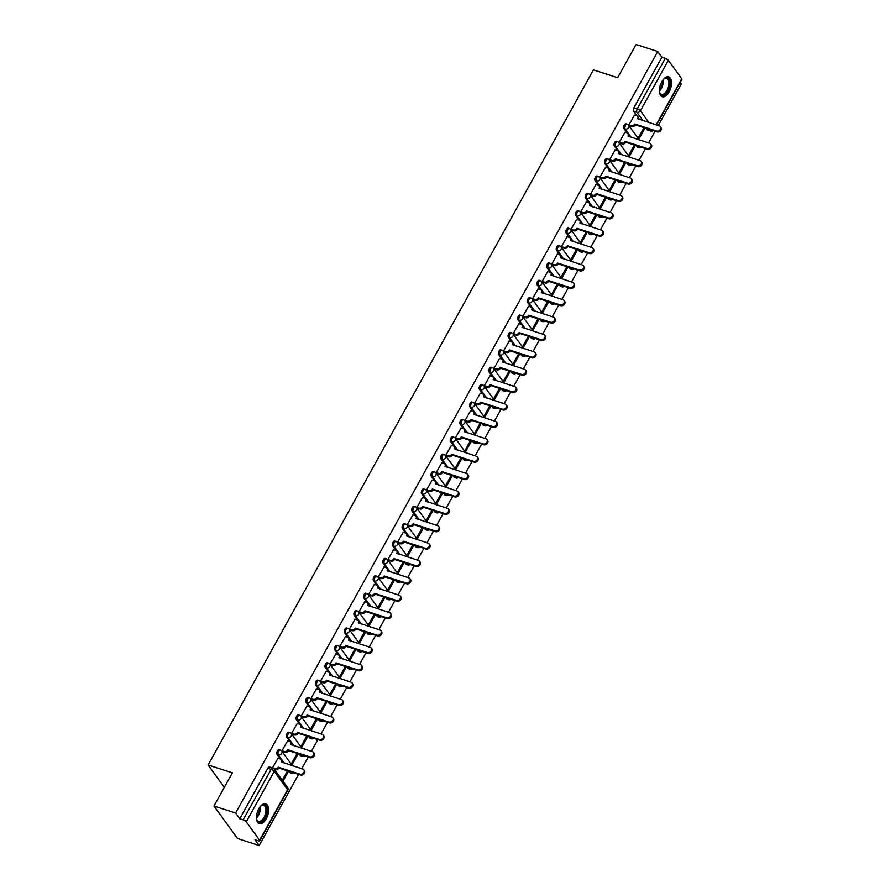 <?xml version="1.0" encoding="UTF-8"?>
<svg xmlns="http://www.w3.org/2000/svg" width="890" height="890" viewBox="0 0 890 890"><rect width="100%" height="100%" fill="white"/><g stroke="black" fill="none" stroke-linecap="round" stroke-linejoin="round"><path stroke-width="1.33" d="M279.16 749.658A2.67 1.391 107.9 0 0 277.402 750.904A2.67 1.391 107.9 0 0 277.102 754.431L278.303 754.82A2.67 1.391 -72.1 0 1 278.592 751.282A2.67 1.391 -72.1 0 1 280.361 750.036L279.16 749.658M288.794 732.27A2.67 1.391 107.9 0 0 287.036 733.516A2.67 1.391 107.9 0 0 286.747 737.042L287.937 737.432A2.67 1.391 -72.1 0 1 288.226 733.905A2.67 1.391 -72.1 0 1 289.995 732.659L288.794 732.27M298.439 714.893A2.67 1.391 107.9 0 0 296.67 716.139A2.67 1.391 107.9 0 0 296.381 719.665L297.572 720.043A2.67 1.391 -72.1 0 1 297.872 716.517A2.67 1.391 -72.1 0 1 299.63 715.271L298.439 714.893M308.074 697.504A2.67 1.391 107.9 0 0 306.305 698.75A2.67 1.391 107.9 0 0 306.015 702.277L307.206 702.666A2.67 1.391 -72.1 0 1 307.506 699.14A2.67 1.391 -72.1 0 1 309.264 697.894L308.074 697.504M317.708 680.127A2.67 1.391 107.9 0 0 315.939 681.362A2.67 1.391 107.9 0 0 315.65 684.899L316.851 685.278A2.67 1.391 -72.1 0 1 317.14 681.751A2.67 1.391 -72.1 0 1 318.898 680.505L317.708 680.127M327.342 662.739A2.67 1.391 107.9 0 0 325.573 663.985A2.67 1.391 107.9 0 0 325.284 667.511L326.485 667.901A2.67 1.391 -72.1 0 1 326.775 664.374A2.67 1.391 -72.1 0 1 328.543 663.128L327.342 662.739M336.976 645.35A2.67 1.391 107.9 0 0 335.219 646.596A2.67 1.391 107.9 0 0 334.918 650.134L336.12 650.512A2.67 1.391 -72.1 0 1 336.409 646.986A2.67 1.391 -72.1 0 1 338.178 645.74L336.976 645.35M346.611 627.973A2.67 1.391 107.9 0 0 344.853 629.219A2.67 1.391 107.9 0 0 344.552 632.745L345.754 633.135A2.67 1.391 -72.1 0 1 346.043 629.608A2.67 1.391 -72.1 0 1 347.812 628.362L346.611 627.973M356.245 610.585A2.67 1.391 107.9 0 0 354.487 611.831A2.67 1.391 107.9 0 0 354.187 615.357L355.388 615.747A2.67 1.391 -72.1 0 1 355.677 612.22A2.67 1.391 -72.1 0 1 357.446 610.974L356.245 610.585M365.879 593.207A2.67 1.391 107.9 0 0 364.121 594.453A2.67 1.391 107.9 0 0 363.832 597.98L365.022 598.369A2.67 1.391 -72.1 0 1 365.323 594.832A2.67 1.391 -72.1 0 1 367.08 593.597L365.879 593.207M375.524 575.819A2.67 1.391 107.9 0 0 373.755 577.065A2.67 1.391 107.9 0 0 373.466 580.591L374.657 580.981A2.67 1.391 -72.1 0 1 374.957 577.454A2.67 1.391 -72.1 0 1 376.715 576.208L375.524 575.819M385.159 558.442A2.67 1.391 107.9 0 0 383.39 559.688A2.67 1.391 107.9 0 0 383.101 563.214L384.291 563.604A2.67 1.391 -72.1 0 1 384.591 560.066A2.67 1.391 -72.1 0 1 386.349 558.82L385.159 558.442M394.793 541.053A2.67 1.391 107.9 0 0 393.024 542.299A2.67 1.391 107.9 0 0 392.735 545.826L393.936 546.215A2.67 1.391 -72.1 0 1 394.226 542.689A2.67 1.391 -72.1 0 1 395.983 541.443L394.793 541.053M404.427 523.676A2.67 1.391 107.9 0 0 402.658 524.922A2.67 1.391 107.9 0 0 402.369 528.449L403.57 528.827A2.67 1.391 -72.1 0 1 403.86 525.3A2.67 1.391 -72.1 0 1 405.629 524.054L404.427 523.676M414.061 506.288A2.67 1.391 107.9 0 0 412.304 507.534A2.67 1.391 107.9 0 0 412.003 511.06L413.205 511.45A2.67 1.391 -72.1 0 1 413.494 507.923A2.67 1.391 -72.1 0 1 415.263 506.677L414.061 506.288M423.696 488.91A2.67 1.391 107.9 0 0 421.938 490.145A2.67 1.391 107.9 0 0 421.637 493.683L422.839 494.061A2.67 1.391 -72.1 0 1 423.128 490.535A2.67 1.391 -72.1 0 1 424.897 489.289L423.696 488.91M433.33 471.522A2.67 1.391 107.9 0 0 431.572 472.768A2.67 1.391 107.9 0 0 431.283 476.295L432.473 476.684A2.67 1.391 -72.1 0 1 432.763 473.157A2.67 1.391 -72.1 0 1 434.531 471.911L433.33 471.522M442.975 454.134A2.67 1.391 107.9 0 0 441.206 455.38A2.67 1.391 107.9 0 0 440.917 458.917L442.108 459.296A2.67 1.391 -72.1 0 1 442.408 455.769A2.67 1.391 -72.1 0 1 444.166 454.523L442.975 454.134M452.609 436.756A2.67 1.391 107.9 0 0 450.841 438.002A2.67 1.391 107.9 0 0 450.551 441.529L451.742 441.918A2.67 1.391 -72.1 0 1 452.042 438.392A2.67 1.391 -72.1 0 1 453.8 437.146L452.609 436.756M462.244 419.368A2.67 1.391 107.9 0 0 460.475 420.614A2.67 1.391 107.9 0 0 460.186 424.141L461.387 424.53A2.67 1.391 -72.1 0 1 461.676 421.003A2.67 1.391 -72.1 0 1 463.434 419.757L462.244 419.368M471.878 401.991A2.67 1.391 107.9 0 0 470.109 403.237A2.67 1.391 107.9 0 0 469.82 406.763L471.021 407.153A2.67 1.391 -72.1 0 1 471.311 403.615A2.67 1.391 -72.1 0 1 473.08 402.38L471.878 401.991M481.512 384.602A2.67 1.391 107.9 0 0 479.755 385.848A2.67 1.391 107.9 0 0 479.454 389.375L480.656 389.764A2.67 1.391 -72.1 0 1 480.945 386.238A2.67 1.391 -72.1 0 1 482.714 384.992L481.512 384.602M491.147 367.225A2.67 1.391 107.9 0 0 489.389 368.471A2.67 1.391 107.9 0 0 489.088 371.998L490.29 372.387A2.67 1.391 -72.1 0 1 490.579 368.849A2.67 1.391 -72.1 0 1 492.348 367.603L491.147 367.225M500.781 349.837A2.67 1.391 107.9 0 0 499.023 351.083A2.67 1.391 107.9 0 0 498.723 354.609L499.924 354.999A2.67 1.391 -72.1 0 1 500.213 351.472A2.67 1.391 -72.1 0 1 501.982 350.226L500.781 349.837M510.415 332.459A2.67 1.391 107.9 0 0 508.657 333.705A2.67 1.391 107.9 0 0 508.368 337.232L509.558 337.61A2.67 1.391 -72.1 0 1 509.848 334.084A2.67 1.391 -72.1 0 1 511.617 332.838L510.415 332.459M520.06 315.071A2.67 1.391 107.9 0 0 518.292 316.317A2.67 1.391 107.9 0 0 518.002 319.844L519.193 320.233A2.67 1.391 -72.1 0 1 519.493 316.707A2.67 1.391 -72.1 0 1 521.251 315.461L520.06 315.071M529.695 297.694A2.67 1.391 107.9 0 0 527.926 298.929A2.67 1.391 107.9 0 0 527.636 302.466L528.827 302.845A2.67 1.391 -72.1 0 1 529.127 299.318A2.67 1.391 -72.1 0 1 530.885 298.072L529.695 297.694M539.329 280.305A2.67 1.391 107.9 0 0 537.56 281.552A2.67 1.391 107.9 0 0 537.271 285.078L538.472 285.468A2.67 1.391 -72.1 0 1 538.761 281.941A2.67 1.391 -72.1 0 1 540.519 280.695L539.329 280.305M548.963 262.917A2.67 1.391 107.9 0 0 547.194 264.163A2.67 1.391 107.9 0 0 546.905 267.701L548.106 268.079A2.67 1.391 -72.1 0 1 548.396 264.553A2.67 1.391 -72.1 0 1 550.165 263.307L548.963 262.917M558.597 245.54A2.67 1.391 107.9 0 0 556.84 246.786A2.67 1.391 107.9 0 0 556.539 250.312L557.741 250.702A2.67 1.391 -72.1 0 1 558.03 247.175A2.67 1.391 -72.1 0 1 559.799 245.929L558.597 245.54M568.232 228.152A2.67 1.391 107.9 0 0 566.474 229.398A2.67 1.391 107.9 0 0 566.173 232.924L567.375 233.314A2.67 1.391 -72.1 0 1 567.664 229.787A2.67 1.391 -72.1 0 1 569.433 228.541L568.232 228.152M577.866 210.774A2.67 1.391 107.9 0 0 576.108 212.02A2.67 1.391 107.9 0 0 575.819 215.547L577.009 215.936A2.67 1.391 -72.1 0 1 577.298 212.398A2.67 1.391 -72.1 0 1 579.067 211.164L577.866 210.774M587.511 193.386A2.67 1.391 107.9 0 0 585.742 194.632A2.67 1.391 107.9 0 0 585.453 198.159L586.644 198.548A2.67 1.391 -72.1 0 1 586.944 195.021A2.67 1.391 -72.1 0 1 588.702 193.775L587.511 193.386M597.145 176.009A2.67 1.391 107.9 0 0 595.377 177.255A2.67 1.391 107.9 0 0 595.087 180.781L596.278 181.171A2.67 1.391 -72.1 0 1 596.578 177.633A2.67 1.391 -72.1 0 1 598.336 176.387L597.145 176.009M606.78 158.62A2.67 1.391 107.9 0 0 605.011 159.866A2.67 1.391 107.9 0 0 604.722 163.393L605.923 163.782A2.67 1.391 -72.1 0 1 606.212 160.256A2.67 1.391 -72.1 0 1 607.97 159.01L606.78 158.62M616.414 141.243A2.67 1.391 107.9 0 0 614.645 142.489A2.67 1.391 107.9 0 0 614.356 146.016L615.557 146.394A2.67 1.391 -72.1 0 1 615.847 142.867A2.67 1.391 -72.1 0 1 617.615 141.621L616.414 141.243M626.048 123.855A2.67 1.391 107.9 0 0 624.29 125.101A2.67 1.391 107.9 0 0 623.99 128.627L625.192 129.017A2.67 1.391 -72.1 0 1 625.481 125.49A2.67 1.391 -72.1 0 1 627.25 124.244L626.048 123.855M669.169 91.859A10.424 5.407 107.9 0 0 668.69 76.874A10.424 5.407 107.9 0 0 661.815 81.724A10.424 5.407 107.9 0 0 662.282 96.721A10.424 5.407 107.9 0 0 669.169 91.859M266.188 818.845A10.424 5.407 107.9 0 0 265.721 803.848A10.424 5.407 107.9 0 0 258.845 808.71A10.424 5.407 107.9 0 0 259.313 823.695A10.424 5.407 107.9 0 0 266.188 818.845M213.967 806.029L232.368 772.82L208.104 764.988L593.419 69.876L617.671 77.708L636.083 44.5L657.732 51.487L235.616 813.015L213.967 806.029L237.53 838.514L259.179 845.5L298.595 774.389M301.732 768.715L308.229 757.012M311.367 751.338L317.864 739.623M321.012 733.95L327.498 722.246M330.646 716.572L337.132 704.858M340.28 699.184L346.766 687.481M349.915 681.807L356.401 670.092M359.549 664.418L366.046 652.715M369.183 647.03L375.68 635.327M378.817 629.653L385.314 617.938M388.463 612.264L394.949 600.561M398.097 594.887L404.583 583.173M407.731 577.499L414.217 565.795M417.366 560.122L423.851 548.407M427 542.733L433.486 531.03M436.634 525.356L443.131 513.641M446.268 507.968L452.765 496.264M455.903 490.59L462.399 478.876M465.548 473.202L472.034 461.498M475.182 455.814L481.668 444.11M484.816 438.436L491.302 426.722M494.451 421.048L500.936 409.344M504.085 403.671L510.582 391.956M513.719 386.282L520.216 374.579M523.353 368.905L529.85 357.19M532.999 351.517L539.485 339.813M542.633 334.139L549.119 322.425M552.267 316.751L558.753 305.048M561.902 299.374L568.387 287.659M571.536 281.985L578.022 270.282M581.17 264.597L587.667 252.893M590.804 247.22L597.301 235.505M600.439 229.831L606.935 218.128M610.084 212.454L616.57 200.739M619.718 195.066L626.204 183.362M629.352 177.689L635.838 165.974M638.987 160.3L645.473 148.597M648.621 142.923L655.118 131.208M658.255 125.535L681.295 83.972L680.171 82.425M259.179 845.5L255.007 839.748L258.378 840.839A2.67 0.812 -151 0 0 259.769 840.839A2.67 0.812 -151 0 0 259.613 840.238L246.274 821.848A2.67 0.812 -151 0 0 243.159 819.846L271.139 769.372A2.67 1.391 -72.1 0 1 272.896 768.126L269.525 767.035A2.67 1.391 -72.1 0 0 267.768 768.281L271.139 769.372A2.67 0.812 -151 0 1 274.254 771.374L246.274 821.848M235.616 813.015L239.777 818.767L243.159 819.846M646.963 129.64L650.334 130.719A2.67 1.391 -72.1 0 0 650.757 131.041L647.375 129.951A2.67 1.391 -72.1 0 1 646.963 129.64L645.962 128.26M639.632 119.527L638.586 118.092M636.973 115.856L633.624 111.25L636.995 112.329A2.67 1.391 -72.1 0 1 637.296 108.802L665.275 58.328A2.67 0.812 29 0 1 668.39 60.331L681.729 78.721A2.67 0.812 29 0 1 681.896 79.31L656.575 124.989M665.275 58.328L661.904 57.238L657.732 51.487M634.537 115.055L628.863 124.934L629.631 125.813M644.56 128.872L643.848 127.904L638.297 137.928L638.998 138.907L644.56 128.872L643.503 128.527M634.926 146.26L634.214 145.281L628.663 155.316L629.364 156.284L634.926 146.26L633.869 145.916M624.902 132.432L619.229 142.311L619.996 143.19M625.292 163.638L624.58 162.67L619.017 172.693L619.729 173.672L625.292 163.638L624.235 163.304M615.268 149.82L609.594 159.699L610.362 160.578M615.658 181.026L614.946 180.047L609.383 190.082L610.095 191.05L615.658 181.026L614.59 180.681M605.634 167.209L599.96 177.088L600.728 177.956M606.012 198.403L605.311 197.435L599.749 207.459L600.461 208.438L606.012 198.403L604.955 198.07M595.989 184.586L590.326 194.465L591.082 195.344M596.378 215.792L595.677 214.813L590.115 224.847L590.827 225.815L596.378 215.792L595.321 215.447M586.354 201.974L580.692 211.853L581.448 212.721M586.744 233.169L586.043 232.201L580.48 242.225L581.181 243.204L586.744 233.169L585.687 232.835M576.72 219.352L571.057 229.231L571.814 230.11M577.109 250.557L576.409 249.578L570.846 259.613L571.547 260.581L577.109 250.557L576.053 250.212M567.086 236.74L561.423 246.619L562.18 247.487M567.475 267.935L566.763 266.967L561.212 276.99L561.913 277.969L567.475 267.935L566.418 267.601M557.452 254.117L551.778 263.996L552.545 264.875M557.841 285.323L557.129 284.344L551.577 294.379L552.278 295.358L557.841 285.323L556.784 284.978M547.817 271.506L542.144 281.385L542.911 282.264M548.207 302.711L547.495 301.732L541.932 311.756L542.644 312.735L548.207 302.711L547.15 302.366M538.183 288.883L532.509 298.762L533.277 299.641M538.572 320.089L537.86 319.121L532.298 329.144L533.01 330.123L538.572 320.089L537.504 319.744M528.549 306.271L522.875 316.15L523.632 317.029M528.927 337.477L528.226 336.498L522.664 346.533L523.376 347.501L528.927 337.477L527.87 337.132M518.903 323.649L513.241 333.528L513.997 334.406M519.293 354.854L518.592 353.886L513.029 363.91L513.741 364.889L519.293 354.854L518.236 354.52M509.269 341.037L503.607 350.916L504.363 351.795M509.659 372.243L508.958 371.264L503.395 381.298L504.096 382.266L509.659 372.243L508.602 371.898M499.635 358.425L493.972 368.304L494.729 369.172M500.024 389.62L499.312 388.652L493.761 398.676L494.462 399.655L500.024 389.62L498.967 389.286M490.001 375.803L484.338 385.682L485.095 386.56M490.39 407.008L489.678 406.029L484.127 416.064L484.828 417.032L490.39 407.008L489.333 406.663M480.366 393.191L474.693 403.07L475.46 403.938M480.756 424.385L480.044 423.418L474.481 433.441L475.193 434.42L480.756 424.385L479.699 424.052M470.732 410.568L465.058 420.447L465.826 421.326M471.122 441.774L470.409 440.795L464.847 450.83L465.559 451.797L471.122 441.774L470.053 441.429M461.098 427.957L455.424 437.836L456.192 438.703M461.476 459.151L460.775 458.183L455.213 468.207L455.925 469.186L461.476 459.151L460.419 458.817M451.453 445.334L445.79 455.213L446.546 456.092M451.842 476.539L451.141 475.56L445.579 485.595L446.291 486.574L451.842 476.539L450.785 476.195M441.818 462.722L436.156 472.601L436.912 473.48M442.208 493.928L441.507 492.949L435.944 502.972L436.645 503.951L442.208 493.928L441.151 493.583M432.184 480.099L426.521 489.978L427.278 490.857M432.573 511.305L431.873 510.337L426.31 520.361L427.011 521.34L432.573 511.305L431.517 510.96M422.55 497.488L416.887 507.367L417.644 508.246M422.939 528.693L422.227 527.714L416.676 537.749L417.377 538.717L422.939 528.693L421.882 528.349M412.916 514.865L407.242 524.744L408.009 525.623M413.305 546.071L412.593 545.103L407.041 555.126L407.742 556.105L413.305 546.071L412.248 545.737M403.281 532.253L397.608 542.132L398.375 543.011M403.671 563.459L402.959 562.48L397.396 572.515L398.108 573.483L403.671 563.459L402.614 563.114M393.647 549.642L387.973 559.521L388.741 560.389M394.036 580.836L393.324 579.868L387.762 589.892L388.474 590.871L394.036 580.836L392.968 580.502M384.013 567.019L378.339 576.898L379.096 577.777M384.391 598.225L383.69 597.246L378.128 607.28L378.84 608.248L384.391 598.225L383.334 597.88M374.367 584.407L368.705 594.286L369.461 595.154M374.757 615.602L374.056 614.634L368.493 624.658L369.205 625.637L374.757 615.602L373.7 615.268M364.733 601.785L359.07 611.664L359.827 612.543M365.123 632.99L364.422 632.011L358.859 642.046L359.56 643.014L365.123 632.99L364.066 632.645M355.099 619.173L349.436 629.052L350.193 629.92M355.488 650.368L354.776 649.4L349.225 659.423L349.926 660.402L355.488 650.368L354.431 650.034M345.465 636.55L339.802 646.429L340.559 647.308M345.854 667.756L345.142 666.777L339.591 676.812L340.291 677.791L345.854 667.756L344.797 667.411M335.83 653.939L330.157 663.818L330.924 664.697M336.22 685.144L335.508 684.165L329.945 694.189L330.657 695.168L336.22 685.144L335.163 684.799M326.196 671.316L320.522 681.195L321.29 682.074M326.586 702.522L325.874 701.554L320.311 711.577L321.023 712.556L326.586 702.522L325.518 702.177M316.562 688.704L310.888 698.583L311.656 699.462M316.94 719.91L316.239 718.931L310.677 728.966L311.389 729.933L316.94 719.91L315.883 719.565M306.916 706.082L301.254 715.961L302.01 716.839M307.306 737.287L306.605 736.319L301.043 746.343L301.755 747.322L307.306 737.287L306.249 736.953M297.282 723.47L291.62 733.349L292.376 734.228M297.672 754.676L296.971 753.697L291.408 763.731L292.109 764.699L297.672 754.676L296.615 754.331M287.648 740.858L281.985 750.737L282.742 751.605M282.987 781.164L288.037 772.053L286.981 771.719M288.037 772.053L287.337 771.085L282.286 780.185M278.014 758.236L272.429 767.97M290.44 772.82L291.642 773.199A2.67 1.391 -72.1 0 0 292.053 773.521L290.852 773.132A2.67 1.391 107.9 0 1 290.44 772.82L289.45 771.441M283.109 762.708L282.074 761.273M280.45 759.037L277.102 754.431M300.075 755.432L301.276 755.821A2.67 1.391 -72.1 0 0 301.688 756.133L300.497 755.755A2.67 1.391 107.9 0 1 300.075 755.432L299.084 754.053M292.743 745.319L291.709 743.884M290.084 741.659L286.747 737.042M309.72 738.055L310.91 738.433A2.67 1.391 -72.1 0 0 311.322 738.756L310.132 738.366A2.67 1.391 107.9 0 1 309.72 738.055L308.719 736.675M302.377 727.942L301.343 726.507M299.719 724.271L296.381 719.665M319.354 720.666L320.545 721.056A2.67 1.391 -72.1 0 0 320.956 721.367L319.766 720.978A2.67 1.391 107.9 0 1 319.354 720.666L318.353 719.287M312.012 710.554L310.977 709.119M309.364 706.894L306.015 702.277M328.989 703.289L330.179 703.667A2.67 1.391 -72.1 0 0 330.602 703.99L329.4 703.601A2.67 1.391 107.9 0 1 328.989 703.289L327.987 701.91M321.657 693.177L320.611 691.741M318.998 689.505L315.65 684.899M338.623 685.901L339.813 686.29A2.67 1.391 -72.1 0 0 340.236 686.602L339.034 686.212A2.67 1.391 107.9 0 1 338.623 685.901L337.622 684.521M331.291 675.788L330.246 674.353M328.632 672.128L325.284 667.511M348.257 668.512L349.459 668.902A2.67 1.391 -72.1 0 0 349.87 669.224L348.669 668.835A2.67 1.391 107.9 0 1 348.257 668.512L347.256 667.144M340.926 658.411L339.88 656.976M338.267 654.74L334.918 650.134M357.891 651.135L359.093 651.524A2.67 1.391 -72.1 0 0 359.504 651.836L358.303 651.447A2.67 1.391 107.9 0 1 357.891 651.135L356.901 649.756M350.56 641.023L349.525 639.587M347.901 637.362L344.552 632.745M367.526 633.747L368.727 634.136A2.67 1.391 -72.1 0 0 369.139 634.448L367.948 634.069A2.67 1.391 107.9 0 1 367.526 633.747L366.535 632.378M360.194 623.634L359.159 622.21M357.535 619.974L354.187 615.357M377.16 616.37L378.361 616.748A2.67 1.391 -72.1 0 0 378.773 617.07L377.582 616.681A2.67 1.391 107.9 0 1 377.16 616.37L376.17 614.99M369.828 606.257L368.794 604.822M367.17 602.597L363.832 597.98M386.805 598.981L387.995 599.37A2.67 1.391 -72.1 0 0 388.407 599.682L387.217 599.304A2.67 1.391 107.9 0 1 386.805 598.981L385.804 597.613M379.463 588.869L378.428 587.433M376.815 585.208L373.466 580.591M396.439 581.604L397.63 581.982A2.67 1.391 -72.1 0 0 398.053 582.305L396.851 581.915A2.67 1.391 107.9 0 1 396.439 581.604L395.438 580.224M389.108 571.491L388.062 570.056M386.449 567.82L383.101 563.214M406.074 564.216L407.264 564.605A2.67 1.391 -72.1 0 0 407.687 564.916L406.485 564.538A2.67 1.391 107.9 0 1 406.074 564.216L405.072 562.836M398.742 554.103L397.697 552.668M396.083 550.443L392.735 545.826M415.708 546.838L416.909 547.216A2.67 1.391 -72.1 0 0 417.321 547.539L416.12 547.15A2.67 1.391 107.9 0 1 415.708 546.838L414.707 545.459M408.377 536.726L407.331 535.291M405.718 533.054L402.369 528.449M425.342 529.45L426.544 529.839A2.67 1.391 -72.1 0 0 426.955 530.151L425.754 529.761A2.67 1.391 107.9 0 1 425.342 529.45L424.341 528.07M418.011 519.337L416.965 517.902M415.352 515.677L412.003 511.06M434.976 512.073L436.178 512.451A2.67 1.391 -72.1 0 0 436.589 512.774L435.388 512.384A2.67 1.391 107.9 0 1 434.976 512.073L433.986 510.693M427.645 501.96L426.61 500.525M424.986 498.289L421.637 493.683M444.611 494.684L445.812 495.074A2.67 1.391 -72.1 0 0 446.224 495.385L445.033 494.996A2.67 1.391 107.9 0 1 444.611 494.684L443.62 493.305M437.279 484.572L436.245 483.137M434.62 480.911L431.283 476.295M454.256 477.296L455.446 477.685A2.67 1.391 -72.1 0 0 455.858 478.008L454.668 477.618A2.67 1.391 107.9 0 1 454.256 477.296L453.255 475.928M446.914 467.194L445.879 465.759M444.255 463.523L440.917 458.917M463.89 459.919L465.081 460.308A2.67 1.391 -72.1 0 0 465.492 460.62L464.302 460.23A2.67 1.391 107.9 0 1 463.89 459.919L462.889 458.539M456.548 449.806L455.513 448.371M453.9 446.146L450.551 441.529M473.524 442.53L474.715 442.92A2.67 1.391 -72.1 0 0 475.138 443.231L473.936 442.853A2.67 1.391 107.9 0 1 473.524 442.53L472.523 441.162M466.193 432.418L465.147 430.994M463.534 428.757L460.186 424.141M483.159 425.153L484.349 425.531A2.67 1.391 -72.1 0 0 484.772 425.854L483.57 425.464A2.67 1.391 107.9 0 1 483.159 425.153L482.157 423.774M475.827 415.04L474.782 413.605M473.168 411.38L469.82 406.763M492.793 407.765L493.995 408.154A2.67 1.391 -72.1 0 0 494.406 408.466L493.205 408.087A2.67 1.391 107.9 0 1 492.793 407.765L491.792 406.396M485.462 397.652L484.416 396.217M482.803 393.992L479.454 389.375M502.427 390.387L503.629 390.766A2.67 1.391 -72.1 0 0 504.04 391.088L502.839 390.699A2.67 1.391 107.9 0 1 502.427 390.387L501.426 389.008M495.096 380.275L494.05 378.84M492.437 376.603L489.088 371.998M512.062 372.999L513.263 373.388A2.67 1.391 -72.1 0 0 513.675 373.7L512.484 373.322A2.67 1.391 107.9 0 1 512.062 372.999L511.071 371.62M504.73 362.886L503.696 361.451M502.071 359.226L498.723 354.609M521.696 355.622L522.897 356A2.67 1.391 -72.1 0 0 523.309 356.323L522.119 355.933A2.67 1.391 107.9 0 1 521.696 355.622L520.706 354.242M514.364 345.509L513.33 344.074M511.705 341.838L508.368 337.232M531.341 338.233L532.532 338.623A2.67 1.391 -72.1 0 0 532.943 338.934L531.753 338.545A2.67 1.391 107.9 0 1 531.341 338.233L530.34 336.854M523.999 328.121L522.964 326.686M521.351 324.461L518.002 319.844M540.975 320.856L542.166 321.234A2.67 1.391 -72.1 0 0 542.589 321.557L541.387 321.168A2.67 1.391 107.9 0 1 540.975 320.856L539.974 319.477M533.644 310.743L532.598 309.308M530.985 307.072L527.636 302.466M550.61 303.468L551.8 303.857A2.67 1.391 -72.1 0 0 552.223 304.169L551.021 303.779A2.67 1.391 107.9 0 1 550.61 303.468L549.608 302.088M543.278 293.355L542.232 291.92M540.619 289.695L537.271 285.078M560.244 286.079L561.445 286.469A2.67 1.391 -72.1 0 0 561.857 286.791L560.655 286.402A2.67 1.391 107.9 0 1 560.244 286.079L559.243 284.711M552.913 275.978L551.867 274.543M550.254 272.307L546.905 267.701M569.878 268.702L571.08 269.091A2.67 1.391 -72.1 0 0 571.491 269.403L570.29 269.014A2.67 1.391 107.9 0 1 569.878 268.702L568.877 267.323M562.547 258.589L561.501 257.154M559.888 254.929L556.539 250.312M579.512 251.314L580.714 251.703A2.67 1.391 -72.1 0 0 581.125 252.015L579.924 251.636A2.67 1.391 107.9 0 1 579.512 251.314L578.522 249.945M572.181 241.201L571.146 239.777M569.522 237.541L566.173 232.924M589.147 233.937L590.348 234.315A2.67 1.391 -72.1 0 0 590.76 234.637L589.569 234.248A2.67 1.391 107.9 0 1 589.147 233.937L588.156 232.557M581.815 223.824L580.781 222.389M579.156 220.164L575.819 215.547M598.792 216.548L599.982 216.938A2.67 1.391 -72.1 0 0 600.394 217.249L599.204 216.871A2.67 1.391 107.9 0 1 598.792 216.548L597.791 215.18M591.45 206.436L590.415 205M588.791 202.775L585.453 198.159M608.426 199.171L609.617 199.549A2.67 1.391 -72.1 0 0 610.028 199.872L608.838 199.482A2.67 1.391 107.9 0 1 608.426 199.171L607.425 197.791M601.084 189.058L600.049 187.623M598.436 185.387L595.087 180.781M618.06 181.783L619.251 182.172A2.67 1.391 -72.1 0 0 619.674 182.483L618.472 182.105A2.67 1.391 107.9 0 1 618.06 181.783L617.059 180.403M610.729 171.67L609.683 170.235M608.07 168.01L604.722 163.393M627.695 164.405L628.885 164.784A2.67 1.391 -72.1 0 0 629.308 165.106L628.106 164.717A2.67 1.391 107.9 0 1 627.695 164.405L626.694 163.026M620.363 154.293L619.318 152.858M617.705 150.621L614.356 146.016M637.329 147.017L638.531 147.406A2.67 1.391 -72.1 0 0 638.942 147.718L637.741 147.328A2.67 1.391 107.9 0 1 637.329 147.017L636.328 145.637M629.998 136.904L628.952 135.469M627.339 133.244L623.99 128.627M224.325 787.339L208.104 764.988M239.777 818.767L267.768 768.281M661.904 57.238L633.925 107.712A2.67 1.391 107.9 0 0 633.624 111.25M628.874 124.923L631.232 125.679A2.67 2.136 -36 0 0 634.648 124.155L635.26 125.001A2.67 2.136 144 0 1 631.844 126.525L629.464 125.757M634.737 123.988L656.497 131.008A3.071 2.459 -36 0 0 659.957 129.895A3.071 2.459 -36 0 0 660.402 126.636A3.071 2.459 -36 0 0 659.334 125.879L637.674 118.693A2.67 2.136 -36 0 0 637.663 116.423L638.275 117.269A2.67 2.136 144 0 1 638.464 119.149M660.402 126.636L661.014 127.481A3.071 2.459 144 0 1 660.569 130.741A3.071 2.459 144 0 1 657.109 131.853L635.349 124.834M637.663 116.423A2.67 2.136 -36 0 0 636.728 115.767L634.37 114.999M619.24 142.3L621.598 143.067A2.67 2.136 -36 0 0 625.002 141.532L625.614 142.378A2.67 2.136 144 0 1 622.21 143.902L619.829 143.134M625.103 141.365L646.863 148.396A3.071 2.459 -36 0 0 650.323 147.284A3.071 2.459 -36 0 0 650.768 144.024A3.071 2.459 -36 0 0 649.7 143.268L628.029 136.081A2.67 2.136 -36 0 0 628.017 133.8L628.629 134.646A2.67 2.136 144 0 1 628.83 136.526M650.768 144.024L651.38 144.87A3.071 2.459 144 0 1 650.935 148.118A3.071 2.459 144 0 1 647.475 149.242L625.715 142.211M628.017 133.8A2.67 2.136 -36 0 0 627.094 133.144L624.736 132.388M609.606 159.688L611.964 160.445A2.67 2.136 -36 0 0 615.368 158.921L615.98 159.766A2.67 2.136 144 0 1 612.576 161.29L610.195 160.523M615.468 158.754L637.218 165.774A3.071 2.459 -36 0 0 640.689 164.661A3.071 2.459 -36 0 0 641.134 161.413A3.071 2.459 -36 0 0 640.066 160.645L618.394 153.458A2.67 2.136 -36 0 0 618.383 151.189L618.995 152.034A2.67 2.136 144 0 1 619.184 153.914M641.134 161.413L641.746 162.247A3.071 2.459 144 0 1 641.301 165.507A3.071 2.459 144 0 1 637.83 166.619L616.08 159.599M618.383 151.189A2.67 2.136 -36 0 0 617.46 150.532L615.101 149.765M663.039 79.844A9.022 4.673 -72.1 0 1 664.118 78.809A9.022 4.673 -72.1 0 1 669.814 82.192A9.022 4.673 -72.1 0 1 665.887 93.517A9.022 4.673 -72.1 0 1 659.712 92.471A9.022 4.673 -72.1 0 1 659.434 91.002M659.624 92.148A8.355 4.328 107.9 0 0 661.504 94.296A8.355 4.328 107.9 0 0 666.699 90.947A8.355 4.328 107.9 0 0 668.891 82.336A8.355 4.328 107.9 0 0 666.643 78.387A8.355 4.328 107.9 0 0 663.862 79.021M661.682 96.443A10.357 5.373 107.9 0 0 667.99 92.037A10.357 5.373 107.9 0 0 670.593 81.557A10.357 5.373 107.9 0 0 668.034 76.74M260.069 806.818A9.022 4.673 -72.1 0 1 261.148 805.795A9.022 4.673 -72.1 0 1 266.844 809.177A9.022 4.673 -72.1 0 1 262.917 820.491A9.022 4.673 -72.1 0 1 256.743 819.456A9.022 4.673 -72.1 0 1 256.465 817.988M256.654 819.134A8.355 4.328 107.9 0 0 258.534 821.27A8.355 4.328 107.9 0 0 263.729 817.932A8.355 4.328 107.9 0 0 265.921 809.322A8.355 4.328 107.9 0 0 263.674 805.372A8.355 4.328 107.9 0 0 260.892 806.006M258.712 823.417A10.357 5.373 107.9 0 0 265.02 819.011A10.357 5.373 107.9 0 0 267.623 808.532A10.357 5.373 107.9 0 0 265.064 803.726M599.971 177.066L602.319 177.833A2.67 2.136 -36 0 0 605.734 176.298L606.346 177.143A2.67 2.136 144 0 1 602.942 178.679L600.561 177.911M605.823 176.131L627.584 183.162A3.071 2.459 -36 0 0 631.055 182.049A3.071 2.459 -36 0 0 631.5 178.79A3.071 2.459 -36 0 0 630.431 178.033L608.76 170.847A2.67 2.136 -36 0 0 608.749 168.566L609.361 169.412A2.67 2.136 144 0 1 609.55 171.292M631.5 178.79L632.111 179.635A3.071 2.459 144 0 1 631.666 182.895A3.071 2.459 144 0 1 628.195 184.008L606.435 176.977M608.749 168.566A2.67 2.136 -36 0 0 607.826 167.91L605.467 167.153M590.337 194.454L592.684 195.21A2.67 2.136 -36 0 0 596.1 193.686L596.712 194.532A2.67 2.136 144 0 1 593.296 196.056L590.927 195.288M596.189 193.519L617.949 200.539A3.071 2.459 -36 0 0 621.42 199.427A3.071 2.459 -36 0 0 621.865 196.178A3.071 2.459 -36 0 0 620.797 195.422L599.126 188.224A2.67 2.136 -36 0 0 599.115 185.954L599.727 186.8A2.67 2.136 144 0 1 599.916 188.68M621.865 196.178L622.477 197.024A3.071 2.459 144 0 1 622.032 200.272A3.071 2.459 144 0 1 618.561 201.385L596.801 194.365M599.115 185.954A2.67 2.136 -36 0 0 598.18 185.298L595.833 184.53M580.703 211.831L583.05 212.599A2.67 2.136 -36 0 0 586.466 211.075L587.077 211.909A2.67 2.136 144 0 1 583.662 213.444L581.292 212.677M586.555 210.908L608.315 217.928A3.071 2.459 -36 0 0 611.775 216.815A3.071 2.459 -36 0 0 612.22 213.556A3.071 2.459 -36 0 0 611.152 212.799L589.491 205.612A2.67 2.136 -36 0 0 589.48 203.332L590.092 204.177A2.67 2.136 144 0 1 590.281 206.057M612.22 213.556L612.843 214.401A3.071 2.459 144 0 1 612.398 217.661A3.071 2.459 144 0 1 608.927 218.773L587.166 211.742M589.48 203.332A2.67 2.136 -36 0 0 588.546 202.675L586.198 201.919M571.057 229.22L573.416 229.976A2.67 2.136 -36 0 0 576.831 228.452L577.443 229.297A2.67 2.136 144 0 1 574.028 230.821L571.647 230.054M576.92 228.285L598.681 235.305A3.071 2.459 -36 0 0 602.141 234.192A3.071 2.459 -36 0 0 602.586 230.944A3.071 2.459 -36 0 0 601.518 230.187L579.857 222.989A2.67 2.136 -36 0 0 579.846 220.72L580.458 221.566A2.67 2.136 144 0 1 580.647 223.446M602.586 230.944L603.198 231.789A3.071 2.459 144 0 1 602.752 235.038A3.071 2.459 144 0 1 599.293 236.15L577.532 229.131M579.846 220.72A2.67 2.136 -36 0 0 578.912 220.064L576.564 219.296M561.423 246.597L563.782 247.364A2.67 2.136 -36 0 0 567.197 245.84L567.809 246.686A2.67 2.136 144 0 1 564.394 248.21L562.013 247.442M567.286 245.673L589.047 252.693A3.071 2.459 -36 0 0 592.506 251.581A3.071 2.459 -36 0 0 592.951 248.321A3.071 2.459 -36 0 0 591.883 247.565L570.223 240.378A2.67 2.136 -36 0 0 570.212 238.108L570.824 238.954A2.67 2.136 144 0 1 571.013 240.834M592.951 248.321L593.563 249.167A3.071 2.459 144 0 1 593.118 252.426A3.071 2.459 144 0 1 589.658 253.539L567.898 246.519M570.212 238.108A2.67 2.136 -36 0 0 569.277 237.441L566.919 236.684M551.789 263.985L554.147 264.742A2.67 2.136 -36 0 0 557.552 263.218L558.175 264.063A2.67 2.136 144 0 1 554.759 265.587L552.379 264.82M557.652 263.051L579.412 270.07A3.071 2.459 -36 0 0 582.872 268.958A3.071 2.459 -36 0 0 583.317 265.709A3.071 2.459 -36 0 0 582.249 264.953L560.578 257.755A2.67 2.136 -36 0 0 560.567 255.486L561.19 256.331A2.67 2.136 144 0 1 561.379 258.211M583.317 265.709L583.929 266.555A3.071 2.459 144 0 1 583.484 269.804A3.071 2.459 144 0 1 580.024 270.916L558.264 263.896M560.567 255.486A2.67 2.136 -36 0 0 559.643 254.829L557.285 254.073M542.155 281.373L544.513 282.13A2.67 2.136 -36 0 0 547.917 280.606L548.529 281.451A2.67 2.136 144 0 1 545.125 282.976L542.744 282.208M548.018 280.439L569.767 287.459A3.071 2.459 -36 0 0 573.238 286.346A3.071 2.459 -36 0 0 573.683 283.087A3.071 2.459 -36 0 0 572.615 282.33L550.943 275.144A2.67 2.136 -36 0 0 550.932 272.874L551.544 273.719A2.67 2.136 144 0 1 551.744 275.6M573.683 283.087L574.295 283.932A3.071 2.459 144 0 1 573.85 287.192A3.071 2.459 144 0 1 570.39 288.304L548.629 281.285M550.932 272.874A2.67 2.136 -36 0 0 550.009 272.207L547.65 271.45M532.52 298.751L534.879 299.507A2.67 2.136 -36 0 0 538.283 297.983L538.895 298.829A2.67 2.136 144 0 1 535.491 300.353L533.11 299.585M538.372 297.816L560.133 304.847A3.071 2.459 -36 0 0 563.604 303.724A3.071 2.459 -36 0 0 564.049 300.475A3.071 2.459 -36 0 0 562.981 299.719L541.309 292.521A2.67 2.136 -36 0 0 541.298 290.251L541.91 291.097A2.67 2.136 144 0 1 542.099 292.977M564.049 300.475L564.661 301.321A3.071 2.459 144 0 1 564.216 304.569A3.071 2.459 144 0 1 560.745 305.682L538.995 298.662M541.298 290.251A2.67 2.136 -36 0 0 540.375 289.595L538.016 288.838M522.886 316.139L525.234 316.896A2.67 2.136 -36 0 0 528.649 315.372L529.261 316.217A2.67 2.136 144 0 1 525.845 317.741L523.476 316.974M528.738 315.205L550.498 322.224A3.071 2.459 -36 0 0 553.969 321.112A3.071 2.459 -36 0 0 554.414 317.852A3.071 2.459 -36 0 0 553.346 317.096L531.675 309.909A2.67 2.136 -36 0 0 531.664 307.64L532.276 308.485A2.67 2.136 144 0 1 532.465 310.365M554.414 317.852L555.026 318.698A3.071 2.459 144 0 1 554.581 321.957A3.071 2.459 144 0 1 551.11 323.07L529.35 316.05M531.664 307.64A2.67 2.136 -36 0 0 530.74 306.983L528.382 306.216M513.252 333.516L515.599 334.284A2.67 2.136 -36 0 0 519.015 332.749L519.626 333.594A2.67 2.136 144 0 1 516.211 335.118L513.841 334.351M519.104 332.582L540.864 339.613A3.071 2.459 -36 0 0 544.324 338.5A3.071 2.459 -36 0 0 544.78 335.241A3.071 2.459 -36 0 0 543.701 334.484L522.041 327.298A2.67 2.136 -36 0 0 522.029 325.017L522.641 325.862A2.67 2.136 144 0 1 522.831 327.743M544.78 335.241L545.392 336.086A3.071 2.459 144 0 1 544.947 339.335A3.071 2.459 144 0 1 541.476 340.458L519.716 333.427M522.029 325.017A2.67 2.136 -36 0 0 521.095 324.361L518.748 323.604M503.607 350.905L505.965 351.661A2.67 2.136 -36 0 0 509.38 350.137L509.992 350.983A2.67 2.136 144 0 1 506.577 352.507L504.196 351.739M509.469 349.97L531.23 356.99A3.071 2.459 -36 0 0 534.69 355.878A3.071 2.459 -36 0 0 535.135 352.629A3.071 2.459 -36 0 0 534.067 351.861L512.406 344.675A2.67 2.136 -36 0 0 512.395 342.405L513.007 343.251A2.67 2.136 144 0 1 513.196 345.131M535.135 352.629L535.747 353.464A3.071 2.459 144 0 1 535.302 356.723A3.071 2.459 144 0 1 531.842 357.836L510.081 350.816M512.395 342.405A2.67 2.136 -36 0 0 511.461 341.749L509.113 340.981M493.972 368.282L496.331 369.05A2.67 2.136 -36 0 0 499.746 367.514L500.358 368.36A2.67 2.136 144 0 1 496.943 369.895L494.562 369.128M499.835 367.348L521.596 374.378A3.071 2.459 -36 0 0 525.056 373.266A3.071 2.459 -36 0 0 525.5 370.006A3.071 2.459 -36 0 0 524.433 369.25L502.772 362.063A2.67 2.136 -36 0 0 502.761 359.782L503.373 360.628A2.67 2.136 144 0 1 503.562 362.508M525.5 370.006L526.112 370.852A3.071 2.459 144 0 1 525.667 374.111A3.071 2.459 144 0 1 522.207 375.224L500.447 368.193M502.761 359.782A2.67 2.136 -36 0 0 501.827 359.126L499.468 358.37M484.338 385.67L486.697 386.427A2.67 2.136 -36 0 0 490.112 384.903L490.724 385.748A2.67 2.136 144 0 1 487.308 387.272L484.928 386.505M490.201 384.736L511.961 391.756A3.071 2.459 -36 0 0 515.421 390.643A3.071 2.459 -36 0 0 515.866 387.395A3.071 2.459 -36 0 0 514.798 386.638L493.138 379.44A2.67 2.136 -36 0 0 493.127 377.171L493.739 378.016A2.67 2.136 144 0 1 493.928 379.897M515.866 387.395L516.478 388.24A3.071 2.459 144 0 1 516.033 391.489A3.071 2.459 144 0 1 512.573 392.601L490.813 385.581M493.127 377.171A2.67 2.136 -36 0 0 492.192 376.514L489.834 375.747M474.704 403.048L477.062 403.815A2.67 2.136 -36 0 0 480.466 402.291L481.078 403.126A2.67 2.136 144 0 1 477.674 404.661L475.293 403.893M480.567 402.124L502.327 409.144A3.071 2.459 -36 0 0 505.787 408.032A3.071 2.459 -36 0 0 506.232 404.772A3.071 2.459 -36 0 0 505.164 404.016L483.493 396.829A2.67 2.136 -36 0 0 483.481 394.548L484.093 395.394A2.67 2.136 144 0 1 484.293 397.274M506.232 404.772L506.844 405.618A3.071 2.459 144 0 1 506.399 408.877A3.071 2.459 144 0 1 502.939 409.99L481.178 402.959M483.481 394.548A2.67 2.136 -36 0 0 482.558 393.892L480.2 393.135M465.07 420.436L467.428 421.193A2.67 2.136 -36 0 0 470.832 419.668L471.444 420.514A2.67 2.136 144 0 1 468.04 422.038L465.659 421.27M470.932 419.502L492.682 426.521A3.071 2.459 -36 0 0 496.153 425.409A3.071 2.459 -36 0 0 496.598 422.16A3.071 2.459 -36 0 0 495.53 421.404L473.858 414.206A2.67 2.136 -36 0 0 473.847 411.936L474.459 412.782A2.67 2.136 144 0 1 474.648 414.662M496.598 422.16L497.21 423.006A3.071 2.459 144 0 1 496.765 426.254A3.071 2.459 144 0 1 493.294 427.367L471.544 420.347M473.847 411.936A2.67 2.136 -36 0 0 472.924 411.28L470.565 410.512M455.435 437.813L457.783 438.581A2.67 2.136 -36 0 0 461.198 437.057L461.81 437.902A2.67 2.136 144 0 1 458.406 439.426L456.025 438.659M461.287 436.89L483.048 443.91A3.071 2.459 -36 0 0 486.519 442.797A3.071 2.459 -36 0 0 486.964 439.538A3.071 2.459 -36 0 0 485.896 438.781L464.224 431.594A2.67 2.136 -36 0 0 464.213 429.325L464.825 430.17A2.67 2.136 144 0 1 465.014 432.051M486.964 439.538L487.575 440.383A3.071 2.459 144 0 1 487.13 443.643A3.071 2.459 144 0 1 483.659 444.755L461.91 437.735M464.213 429.325A2.67 2.136 -36 0 0 463.29 428.657L460.931 427.901M445.801 455.202L448.148 455.958A2.67 2.136 -36 0 0 451.564 454.434L452.176 455.28A2.67 2.136 144 0 1 448.76 456.804L446.391 456.036M451.653 454.267L473.413 461.287A3.071 2.459 -36 0 0 476.884 460.175A3.071 2.459 -36 0 0 477.329 456.926A3.071 2.459 -36 0 0 476.261 456.17L454.59 448.972A2.67 2.136 -36 0 0 454.579 446.702L455.191 447.548A2.67 2.136 144 0 1 455.38 449.428M477.329 456.926L477.941 457.772A3.071 2.459 144 0 1 477.496 461.02A3.071 2.459 144 0 1 474.025 462.132L452.265 455.113M454.579 446.702A2.67 2.136 -36 0 0 453.644 446.046L451.297 445.289M436.167 472.59L438.514 473.347A2.67 2.136 -36 0 0 441.93 471.822L442.541 472.668A2.67 2.136 144 0 1 439.126 474.192L436.756 473.424M442.019 471.656L463.779 478.675A3.071 2.459 -36 0 0 467.239 477.563A3.071 2.459 -36 0 0 467.684 474.303A3.071 2.459 -36 0 0 466.616 473.547L444.955 466.36A2.67 2.136 -36 0 0 444.944 464.091L445.556 464.936A2.67 2.136 144 0 1 445.745 466.816M467.684 474.303L468.307 475.149A3.071 2.459 144 0 1 467.862 478.408A3.071 2.459 144 0 1 464.391 479.521L442.63 472.501M444.944 464.091A2.67 2.136 -36 0 0 444.01 463.423L441.663 462.666M426.521 489.967L428.88 490.724A2.67 2.136 -36 0 0 432.295 489.2L432.907 490.045A2.67 2.136 144 0 1 429.492 491.569L427.111 490.802M432.384 489.033L454.145 496.064A3.071 2.459 -36 0 0 457.605 494.94A3.071 2.459 -36 0 0 458.05 491.692A3.071 2.459 -36 0 0 456.982 490.935L435.321 483.737A2.67 2.136 -36 0 0 435.31 481.468L435.922 482.313A2.67 2.136 144 0 1 436.111 484.193M458.05 491.692L458.661 492.537A3.071 2.459 144 0 1 458.216 495.786A3.071 2.459 144 0 1 454.757 496.898L432.996 489.878M435.31 481.468A2.67 2.136 -36 0 0 434.376 480.811L432.028 480.055M416.887 507.356L419.246 508.112A2.67 2.136 -36 0 0 422.661 506.588L423.273 507.434A2.67 2.136 144 0 1 419.858 508.958L417.477 508.19M422.75 506.421L444.511 513.441A3.071 2.459 -36 0 0 447.97 512.328A3.071 2.459 -36 0 0 448.415 509.069A3.071 2.459 -36 0 0 447.347 508.312L425.687 501.126A2.67 2.136 -36 0 0 425.676 498.856L426.288 499.702A2.67 2.136 144 0 1 426.477 501.582M448.415 509.069L449.027 509.914A3.071 2.459 144 0 1 448.582 513.174A3.071 2.459 144 0 1 445.122 514.287L423.362 507.267M425.676 498.856A2.67 2.136 -36 0 0 424.741 498.2L422.383 497.432M407.253 524.733L409.611 525.5A2.67 2.136 -36 0 0 413.016 523.965L413.639 524.811A2.67 2.136 144 0 1 410.223 526.335L407.843 525.567M413.116 523.798L434.876 530.829A3.071 2.459 -36 0 0 438.336 529.717A3.071 2.459 -36 0 0 438.781 526.457A3.071 2.459 -36 0 0 437.713 525.701L416.042 518.514A2.67 2.136 -36 0 0 416.031 516.233L416.654 517.079A2.67 2.136 144 0 1 416.843 518.959M438.781 526.457L439.393 527.303A3.071 2.459 144 0 1 438.948 530.551A3.071 2.459 144 0 1 435.488 531.675L413.728 524.644M416.031 516.233A2.67 2.136 -36 0 0 415.107 515.577L412.749 514.821M397.619 542.121L399.977 542.878A2.67 2.136 -36 0 0 403.381 541.354L403.993 542.199A2.67 2.136 144 0 1 400.589 543.723L398.208 542.956M403.482 541.187L425.231 548.207A3.071 2.459 -36 0 0 428.702 547.094A3.071 2.459 -36 0 0 429.147 543.846A3.071 2.459 -36 0 0 428.079 543.078L406.407 535.891A2.67 2.136 -36 0 0 406.396 533.622L407.008 534.467A2.67 2.136 144 0 1 407.208 536.347M429.147 543.846L429.759 544.68A3.071 2.459 144 0 1 429.314 547.94A3.071 2.459 144 0 1 425.854 549.052L404.093 542.032M406.396 533.622A2.67 2.136 -36 0 0 405.473 532.965L403.114 532.198M387.984 559.499L390.343 560.266A2.67 2.136 -36 0 0 393.747 558.731L394.359 559.576A2.67 2.136 144 0 1 390.955 561.112L388.574 560.344M393.847 558.564L415.597 565.595A3.071 2.459 -36 0 0 419.068 564.482A3.071 2.459 -36 0 0 419.513 561.223A3.071 2.459 -36 0 0 418.445 560.466L396.773 553.28A2.67 2.136 -36 0 0 396.762 550.999L397.374 551.845A2.67 2.136 144 0 1 397.563 553.725M419.513 561.223L420.125 562.068A3.071 2.459 144 0 1 419.68 565.328A3.071 2.459 144 0 1 416.209 566.441L394.459 559.409M396.762 550.999A2.67 2.136 -36 0 0 395.839 550.343L393.48 549.586M378.35 576.887L380.697 577.643A2.67 2.136 -36 0 0 384.113 576.119L384.725 576.965A2.67 2.136 144 0 1 381.309 578.489L378.94 577.721M384.202 575.952L405.962 582.972A3.071 2.459 -36 0 0 409.433 581.86A3.071 2.459 -36 0 0 409.878 578.611A3.071 2.459 -36 0 0 408.81 577.855L387.139 570.657A2.67 2.136 -36 0 0 387.128 568.387L387.74 569.233A2.67 2.136 144 0 1 387.929 571.113M409.878 578.611L410.49 579.457A3.071 2.459 144 0 1 410.045 582.705A3.071 2.459 144 0 1 406.574 583.818L384.814 576.798M387.128 568.387A2.67 2.136 -36 0 0 386.204 567.731L383.846 566.963M368.716 594.264L371.063 595.032A2.67 2.136 -36 0 0 374.479 593.508L375.091 594.342A2.67 2.136 144 0 1 371.675 595.877L369.305 595.11M374.568 593.33L396.328 600.361A3.071 2.459 -36 0 0 399.799 599.248A3.071 2.459 -36 0 0 400.244 595.989A3.071 2.459 -36 0 0 399.165 595.232L377.505 588.045A2.67 2.136 -36 0 0 377.493 585.765L378.105 586.61A2.67 2.136 144 0 1 378.295 588.49M400.244 595.989L400.856 596.834A3.071 2.459 144 0 1 400.411 600.094A3.071 2.459 144 0 1 396.94 601.206L375.18 594.175M377.493 585.765A2.67 2.136 -36 0 0 376.559 585.108L374.212 584.352M359.07 611.652L361.429 612.409A2.67 2.136 -36 0 0 364.844 610.885L365.456 611.73A2.67 2.136 144 0 1 362.041 613.255L359.66 612.487M364.933 610.718L386.694 617.738A3.071 2.459 -36 0 0 390.154 616.625A3.071 2.459 -36 0 0 390.599 613.377A3.071 2.459 -36 0 0 389.531 612.62L367.87 605.423A2.67 2.136 -36 0 0 367.859 603.153L368.471 603.998A2.67 2.136 144 0 1 368.66 605.879M390.599 613.377L391.211 614.222A3.071 2.459 144 0 1 390.766 617.471A3.071 2.459 144 0 1 387.306 618.583L365.545 611.564M367.859 603.153A2.67 2.136 -36 0 0 366.925 602.497L364.577 601.729M349.436 629.03L351.795 629.797A2.67 2.136 -36 0 0 355.21 628.273L355.822 629.119A2.67 2.136 144 0 1 352.407 630.643L350.026 629.875M355.299 628.106L377.06 635.126A3.071 2.459 -36 0 0 380.52 634.014A3.071 2.459 -36 0 0 380.964 630.754A3.071 2.459 -36 0 0 379.897 629.998L358.236 622.811A2.67 2.136 -36 0 0 358.225 620.541L358.837 621.387A2.67 2.136 144 0 1 359.026 623.267M380.964 630.754L381.576 631.6A3.071 2.459 144 0 1 381.131 634.859A3.071 2.459 144 0 1 377.672 635.972L355.911 628.952M358.225 620.541A2.67 2.136 -36 0 0 357.291 619.874L354.932 619.117M339.802 646.418L342.161 647.175A2.67 2.136 -36 0 0 345.576 645.651L346.188 646.496A2.67 2.136 144 0 1 342.772 648.02L340.392 647.252M345.665 645.484L367.425 652.504A3.071 2.459 -36 0 0 370.885 651.391A3.071 2.459 -36 0 0 371.33 648.143A3.071 2.459 -36 0 0 370.262 647.386L348.602 640.188A2.67 2.136 -36 0 0 348.591 637.919L349.203 638.764A2.67 2.136 144 0 1 349.392 640.644M371.33 648.143L371.942 648.988A3.071 2.459 144 0 1 371.497 652.236A3.071 2.459 144 0 1 368.037 653.349L346.277 646.329M348.591 637.919A2.67 2.136 -36 0 0 347.656 637.262L345.298 636.506M330.168 663.806L332.526 664.563A2.67 2.136 -36 0 0 335.93 663.039L336.542 663.884A2.67 2.136 144 0 1 333.138 665.409L330.757 664.641M336.031 662.872L357.791 669.892A3.071 2.459 -36 0 0 361.251 668.779A3.071 2.459 -36 0 0 361.696 665.52A3.071 2.459 -36 0 0 360.628 664.763L338.957 657.577A2.67 2.136 -36 0 0 338.945 655.307L339.557 656.153A2.67 2.136 144 0 1 339.757 658.033M361.696 665.52L362.308 666.365A3.071 2.459 144 0 1 361.863 669.625A3.071 2.459 144 0 1 358.403 670.737L336.643 663.718M338.945 655.307A2.67 2.136 -36 0 0 338.022 654.64L335.664 653.883M320.534 681.184L322.892 681.94A2.67 2.136 -36 0 0 326.296 680.416L326.908 681.262A2.67 2.136 144 0 1 323.504 682.786L321.123 682.018M326.396 680.249L348.146 687.28A3.071 2.459 -36 0 0 351.617 686.157A3.071 2.459 -36 0 0 352.062 682.908A3.071 2.459 -36 0 0 350.994 682.152L329.322 674.954A2.67 2.136 -36 0 0 329.311 672.684L329.923 673.53A2.67 2.136 144 0 1 330.112 675.41M352.062 682.908L352.674 683.754A3.071 2.459 144 0 1 352.229 687.002A3.071 2.459 144 0 1 348.758 688.115L327.008 681.095M329.311 672.684A2.67 2.136 -36 0 0 328.388 672.028L326.029 671.271M310.899 698.572L313.247 699.329A2.67 2.136 -36 0 0 316.662 697.805L317.274 698.65A2.67 2.136 144 0 1 313.87 700.174L311.489 699.406M316.751 697.638L338.511 704.658A3.071 2.459 -36 0 0 341.983 703.545A3.071 2.459 -36 0 0 342.428 700.285A3.071 2.459 -36 0 0 341.359 699.529L319.688 692.342A2.67 2.136 -36 0 0 319.677 690.073L320.289 690.918A2.67 2.136 144 0 1 320.478 692.798M342.428 700.285L343.039 701.131A3.071 2.459 144 0 1 342.594 704.39A3.071 2.459 144 0 1 339.123 705.503L317.374 698.483M319.677 690.073A2.67 2.136 -36 0 0 318.753 689.416L316.395 688.649M301.265 715.949L303.612 716.717A2.67 2.136 -36 0 0 307.028 715.182L307.64 716.027A2.67 2.136 144 0 1 304.224 717.551L301.855 716.784M307.117 715.015L328.877 722.046A3.071 2.459 -36 0 0 332.348 720.933A3.071 2.459 -36 0 0 332.793 717.674A3.071 2.459 -36 0 0 331.725 716.917L310.054 709.731A2.67 2.136 -36 0 0 310.043 707.45L310.655 708.295A2.67 2.136 144 0 1 310.844 710.176M332.793 717.674L333.405 718.519A3.071 2.459 144 0 1 332.96 721.768A3.071 2.459 144 0 1 329.489 722.891L307.729 715.86M310.043 707.45A2.67 2.136 -36 0 0 309.108 706.794L306.761 706.037M291.631 733.338L293.978 734.094A2.67 2.136 -36 0 0 297.394 732.57L298.005 733.416A2.67 2.136 144 0 1 294.59 734.94L292.22 734.172M297.482 732.403L319.243 739.423A3.071 2.459 -36 0 0 322.703 738.311A3.071 2.459 -36 0 0 323.148 735.062A3.071 2.459 -36 0 0 322.08 734.294L300.42 727.108A2.67 2.136 -36 0 0 300.408 724.838L301.02 725.684A2.67 2.136 144 0 1 301.209 727.564M323.148 735.062L323.771 735.897A3.071 2.459 144 0 1 323.326 739.156A3.071 2.459 144 0 1 319.855 740.269L298.094 733.249M300.408 724.838A2.67 2.136 -36 0 0 299.474 724.182L297.127 723.414M281.985 750.715L284.344 751.483A2.67 2.136 -36 0 0 287.759 749.947L288.371 750.793A2.67 2.136 144 0 1 284.956 752.328L282.575 751.56M287.848 749.781L309.609 756.812A3.071 2.459 -36 0 0 313.069 755.699A3.071 2.459 -36 0 0 313.514 752.439A3.071 2.459 -36 0 0 312.446 751.683L290.785 744.496A2.67 2.136 -36 0 0 290.774 742.216L291.386 743.061A2.67 2.136 144 0 1 291.575 744.941M313.514 752.439L314.126 753.285A3.071 2.459 144 0 1 313.68 756.544A3.071 2.459 144 0 1 310.221 757.657L288.46 750.626M290.774 742.216A2.67 2.136 -36 0 0 289.84 741.559L287.492 740.803M273.675 768.526L274.71 768.86A2.67 2.136 -36 0 0 278.125 767.336L278.737 768.181A2.67 2.136 144 0 1 275.322 769.705L274.487 769.438M278.214 767.169L299.974 774.189A3.071 2.459 -36 0 0 303.434 773.076A3.071 2.459 -36 0 0 303.879 769.828A3.071 2.459 -36 0 0 302.811 769.071L281.151 761.873A2.67 2.136 -36 0 0 281.14 759.604L281.752 760.449A2.67 2.136 144 0 1 281.941 762.33M303.879 769.828L304.491 770.673A3.071 2.459 144 0 1 304.046 773.922A3.071 2.459 144 0 1 300.586 775.034L278.826 768.014M281.14 759.604A2.67 2.136 -36 0 0 280.205 758.948L277.847 758.18M259.613 840.238L287.592 789.764L274.254 771.374A2.67 2.136 -36 0 0 274.242 769.105A2.67 2.67 0 0 0 272.896 768.126M652.57 130.396A2.67 2.136 144 0 1 650.334 130.719L649.344 129.35M643.003 120.617L636.995 112.329A2.67 2.136 144 0 0 640.411 110.805L648.899 122.52M656.153 124.856L681.729 78.721M668.39 60.331L640.411 110.805A2.67 0.812 -151 0 0 637.296 108.802L633.925 107.712M293.878 772.876A2.67 2.136 -36 0 1 291.642 773.199L290.641 771.83M284.31 763.097L278.303 754.82A2.67 2.136 -36 0 0 281.718 753.285A2.67 2.136 144 0 0 281.707 751.015A2.67 2.67 0 0 0 280.361 750.036M303.512 755.488A2.67 2.136 -36 0 1 301.276 755.821L300.275 754.442M293.945 745.709L287.937 737.432A2.67 2.136 -36 0 0 291.353 735.908A2.67 2.136 144 0 0 291.341 733.638A2.67 2.67 0 0 0 289.995 732.659M313.147 738.11A2.67 2.136 -36 0 1 310.91 738.433L309.909 737.065M303.579 728.32L297.572 720.043A2.67 2.136 -36 0 0 300.987 718.519A2.67 2.136 144 0 0 300.976 716.25A2.67 2.67 0 0 0 299.63 715.271M322.781 720.722A2.67 2.136 -36 0 1 320.545 721.056L319.555 719.676M313.213 710.943L307.206 702.666A2.67 2.136 -36 0 0 310.621 701.142A2.67 2.136 144 0 0 310.61 698.861A2.67 2.67 0 0 0 309.264 697.894M332.426 703.334A2.67 2.136 -36 0 1 330.179 703.667L329.189 702.299M322.848 693.555L316.851 685.278A2.67 2.136 -36 0 0 320.255 683.754A2.67 2.136 144 0 0 320.244 681.484A2.67 2.67 0 0 0 318.898 680.505M342.06 685.956A2.67 2.136 -36 0 1 339.813 686.29L338.823 684.911M332.482 676.178L326.485 667.901A2.67 2.136 -36 0 0 329.89 666.376A2.67 2.136 144 0 0 329.878 664.096A2.67 2.67 0 0 0 328.543 663.128M351.695 668.568A2.67 2.136 -36 0 1 349.459 668.902L348.457 667.522M342.116 658.789L336.12 650.512A2.67 2.136 -36 0 0 339.524 648.988A2.67 2.136 144 0 0 339.513 646.719A2.67 2.67 0 0 0 338.178 645.74M361.329 651.191A2.67 2.136 -36 0 1 359.093 651.524L358.091 650.145M351.761 641.412L345.754 633.135A2.67 2.136 -36 0 0 349.169 631.6A2.67 2.136 144 0 0 349.158 629.33A2.67 2.67 0 0 0 347.812 628.362M370.963 633.802A2.67 2.136 -36 0 1 368.727 634.136L367.726 632.757M361.396 624.024L355.388 615.747A2.67 2.136 -36 0 0 358.803 614.222A2.67 2.136 144 0 0 358.792 611.953A2.67 2.67 0 0 0 357.446 610.974M380.597 616.425A2.67 2.136 -36 0 1 378.361 616.748L377.36 615.379M371.03 606.646L365.022 598.369A2.67 2.136 -36 0 0 368.438 596.834A2.67 2.136 144 0 0 368.427 594.565A2.67 2.67 0 0 0 367.08 593.597M390.232 599.037A2.67 2.136 -36 0 1 387.995 599.37L386.994 597.991M380.664 589.258L374.657 580.981A2.67 2.136 -36 0 0 378.072 579.457A2.67 2.136 144 0 0 378.061 577.187A2.67 2.67 0 0 0 376.715 576.208M399.866 581.66A2.67 2.136 -36 0 1 397.63 581.982L396.64 580.614M390.298 571.881L384.291 563.604A2.67 2.136 -36 0 0 387.706 562.068A2.67 2.136 144 0 0 387.695 559.799A2.67 2.67 0 0 0 386.349 558.82M409.511 564.271A2.67 2.136 -36 0 1 407.264 564.605L406.274 563.225M399.933 554.492L393.936 546.215A2.67 2.136 -36 0 0 397.341 544.691A2.67 2.136 144 0 0 397.329 542.422A2.67 2.67 0 0 0 395.983 541.443M419.146 546.894A2.67 2.136 -36 0 1 416.909 547.216L415.908 545.848M409.567 537.104L403.57 528.827A2.67 2.136 -36 0 0 406.975 527.303A2.67 2.136 144 0 0 406.964 525.033A2.67 2.67 0 0 0 405.629 524.054M428.78 529.505A2.67 2.136 -36 0 1 426.544 529.839L425.542 528.46M419.212 519.727L413.205 511.45A2.67 2.136 -36 0 0 416.609 509.926A2.67 2.136 144 0 0 416.598 507.645A2.67 2.67 0 0 0 415.263 506.677M438.414 512.117A2.67 2.136 -36 0 1 436.178 512.451L435.177 511.082M428.847 502.338L422.839 494.061A2.67 2.136 -36 0 0 426.254 492.537A2.67 2.136 144 0 0 426.243 490.268A2.67 2.67 0 0 0 424.897 489.289M448.048 494.74A2.67 2.136 -36 0 1 445.812 495.074L444.811 493.694M438.481 484.961L432.473 476.684A2.67 2.136 -36 0 0 435.889 475.16A2.67 2.136 144 0 0 435.878 472.879A2.67 2.67 0 0 0 434.531 471.911M457.683 477.351A2.67 2.136 -36 0 1 455.446 477.685L454.445 476.306M448.115 467.573L442.108 459.296A2.67 2.136 -36 0 0 445.523 457.772A2.67 2.136 144 0 0 445.512 455.502A2.67 2.67 0 0 0 444.166 454.523M467.317 459.974A2.67 2.136 -36 0 1 465.081 460.308L464.091 458.928M457.749 450.195L451.742 441.918A2.67 2.136 -36 0 0 455.157 440.383A2.67 2.136 144 0 0 455.146 438.114A2.67 2.67 0 0 0 453.8 437.146M476.962 442.586A2.67 2.136 -36 0 1 474.715 442.92L473.725 441.54M467.384 432.807L461.387 424.53A2.67 2.136 -36 0 0 464.791 423.006A2.67 2.136 144 0 0 464.78 420.736A2.67 2.67 0 0 0 463.434 419.757M486.596 425.209A2.67 2.136 -36 0 1 484.349 425.531L483.359 424.163M477.018 415.43L471.021 407.153A2.67 2.136 -36 0 0 474.426 405.618A2.67 2.136 144 0 0 474.415 403.348A2.67 2.67 0 0 0 473.08 402.38M496.231 407.82A2.67 2.136 -36 0 1 493.995 408.154L492.993 406.774M486.652 398.041L480.656 389.764A2.67 2.136 -36 0 0 484.06 388.24A2.67 2.136 144 0 0 484.049 385.971A2.67 2.67 0 0 0 482.714 384.992M505.865 390.443A2.67 2.136 -36 0 1 503.629 390.766L502.628 389.397M496.297 380.664L490.29 372.387A2.67 2.136 -36 0 0 493.705 370.852A2.67 2.136 144 0 0 493.694 368.582A2.67 2.67 0 0 0 492.348 367.603M515.499 373.055A2.67 2.136 -36 0 1 513.263 373.388L512.262 372.009M505.932 363.276L499.924 354.999A2.67 2.136 -36 0 0 503.34 353.475A2.67 2.136 144 0 0 503.328 351.205A2.67 2.67 0 0 0 501.982 350.226M525.133 355.677A2.67 2.136 -36 0 1 522.897 356L521.896 354.632M515.566 345.887L509.558 337.61A2.67 2.136 -36 0 0 512.974 336.086A2.67 2.136 144 0 0 512.963 333.817A2.67 2.67 0 0 0 511.617 332.838M534.768 338.289A2.67 2.136 -36 0 1 532.532 338.623L531.53 337.243M525.2 328.51L519.193 320.233A2.67 2.136 -36 0 0 522.608 318.709A2.67 2.136 144 0 0 522.597 316.428A2.67 2.67 0 0 0 521.251 315.461M544.402 320.901A2.67 2.136 -36 0 1 542.166 321.234L541.176 319.866M534.834 311.122L528.827 302.845A2.67 2.136 -36 0 0 532.242 301.321A2.67 2.136 144 0 0 532.231 299.051A2.67 2.67 0 0 0 530.885 298.072M554.047 303.523A2.67 2.136 -36 0 1 551.8 303.857L550.81 302.478M544.469 293.745L538.472 285.468A2.67 2.136 -36 0 0 541.876 283.943A2.67 2.136 144 0 0 541.865 281.663A2.67 2.67 0 0 0 540.519 280.695M563.682 286.135A2.67 2.136 -36 0 1 561.445 286.469L560.444 285.089M554.103 276.356L548.106 268.079A2.67 2.136 -36 0 0 551.511 266.555A2.67 2.136 144 0 0 551.5 264.286A2.67 2.67 0 0 0 550.165 263.307M573.316 268.758A2.67 2.136 -36 0 1 571.08 269.091L570.078 267.712M563.748 258.979L557.741 250.702A2.67 2.136 -36 0 0 561.145 249.178A2.67 2.136 144 0 0 561.134 246.897A2.67 2.67 0 0 0 559.799 245.929M582.95 251.369A2.67 2.136 -36 0 1 580.714 251.703L579.713 250.324M573.383 241.591L567.375 233.314A2.67 2.136 -36 0 0 570.79 231.789A2.67 2.136 144 0 0 570.779 229.52A2.67 2.67 0 0 0 569.433 228.541M592.584 233.992A2.67 2.136 -36 0 1 590.348 234.315L589.347 232.946M583.017 224.213L577.009 215.936A2.67 2.136 -36 0 0 580.425 214.401A2.67 2.136 144 0 0 580.413 212.132A2.67 2.67 0 0 0 579.067 211.164M602.219 216.604A2.67 2.136 -36 0 1 599.982 216.938L598.981 215.558M592.651 206.825L586.644 198.548A2.67 2.136 -36 0 0 590.059 197.024A2.67 2.136 144 0 0 590.048 194.754A2.67 2.67 0 0 0 588.702 193.775M611.853 199.227A2.67 2.136 -36 0 1 609.617 199.549L608.627 198.181M602.285 189.448L596.278 181.171A2.67 2.136 -36 0 0 599.693 179.635A2.67 2.136 144 0 0 599.682 177.366A2.67 2.67 0 0 0 598.336 176.387M621.498 181.838A2.67 2.136 -36 0 1 619.251 182.172L618.261 180.792M611.919 172.059L605.923 163.782A2.67 2.136 -36 0 0 609.327 162.258A2.67 2.136 144 0 0 609.316 159.989A2.67 2.67 0 0 0 607.97 159.01M631.132 164.461A2.67 2.136 -36 0 1 628.885 164.784L627.895 163.415M621.554 154.671L615.557 146.394A2.67 2.136 -36 0 0 618.962 144.87A2.67 2.136 144 0 0 618.951 142.6A2.67 2.67 0 0 0 617.615 141.621M640.767 147.072A2.67 2.136 -36 0 1 638.531 147.406L637.529 146.027M631.188 137.294L625.192 129.017A2.67 2.136 -36 0 0 628.596 127.492A2.67 2.136 144 0 0 628.585 125.212A2.67 2.67 0 0 0 627.25 124.244M627.661 124.555A2.67 2.136 144 0 1 628.585 125.212L639.231 139.886M618.027 141.944A2.67 2.136 144 0 1 618.951 142.6L629.597 157.274M608.393 159.321A2.67 2.136 144 0 1 609.316 159.989L619.963 174.651M598.748 176.71A2.67 2.136 144 0 1 599.682 177.366L610.317 192.04M589.113 194.087A2.67 2.136 144 0 1 590.048 194.754L600.683 209.417M579.479 211.475A2.67 2.136 144 0 1 580.413 212.132L591.049 226.805M569.845 228.852A2.67 2.136 144 0 1 570.779 229.52L581.415 244.183M560.211 246.241A2.67 2.136 144 0 1 561.134 246.897L571.781 261.571M550.576 263.629A2.67 2.136 144 0 1 551.5 264.286L562.146 278.948M540.942 281.006A2.67 2.136 144 0 1 541.865 281.663L552.512 296.337M531.308 298.395A2.67 2.136 144 0 1 532.231 299.051L542.867 313.725M521.662 315.772A2.67 2.136 144 0 1 522.597 316.428L533.232 331.102M512.028 333.16A2.67 2.136 144 0 1 512.963 333.817L523.598 348.491M502.394 350.538A2.67 2.136 144 0 1 503.328 351.205L513.964 365.868M492.76 367.926A2.67 2.136 144 0 1 493.694 368.582L504.33 383.256M483.125 385.303A2.67 2.136 144 0 1 484.049 385.971L494.695 400.634M473.491 402.692A2.67 2.136 144 0 1 474.415 403.348L485.061 418.022M463.857 420.069A2.67 2.136 144 0 1 464.78 420.736L475.427 435.399M454.212 437.457A2.67 2.136 144 0 1 455.146 438.114L465.782 452.788M444.577 454.846A2.67 2.136 144 0 1 445.512 455.502L456.147 470.165M434.943 472.223A2.67 2.136 144 0 1 435.878 472.879L446.513 487.553M425.309 489.611A2.67 2.136 144 0 1 426.243 490.268L436.879 504.942M415.675 506.989A2.67 2.136 144 0 1 416.598 507.645L427.245 522.319M406.04 524.377A2.67 2.136 144 0 1 406.964 525.033L417.61 539.707M396.406 541.754A2.67 2.136 144 0 1 397.329 542.422L407.976 557.084M386.772 559.143A2.67 2.136 144 0 1 387.695 559.799L398.331 574.473M377.126 576.52A2.67 2.136 144 0 1 378.061 577.187L388.696 591.85M367.492 593.908A2.67 2.136 144 0 1 368.427 594.565L379.062 609.238M357.858 611.285A2.67 2.136 144 0 1 358.792 611.953L369.428 626.616M348.224 628.674A2.67 2.136 144 0 1 349.158 629.33L359.794 644.004M338.589 646.062A2.67 2.136 144 0 1 339.513 646.719L350.159 661.381M328.955 663.439A2.67 2.136 144 0 1 329.878 664.096L340.525 678.77M319.321 680.828A2.67 2.136 144 0 1 320.244 681.484L330.891 696.158M309.675 698.205A2.67 2.136 144 0 1 310.61 698.861L321.245 713.535M300.041 715.593A2.67 2.136 144 0 1 300.976 716.25L311.611 730.924M290.407 732.971A2.67 2.136 144 0 1 291.341 733.638L301.977 748.301M280.773 750.359A2.67 2.136 144 0 1 281.707 751.015L292.343 765.689M287.581 787.494A2.67 2.136 -36 0 1 287.592 789.764A2.67 0.812 29 0 1 287.759 790.353A2.67 2.67 0 0 0 287.581 787.494L274.242 769.105M634.648 124.155L635.26 125.001M631.232 125.679L631.844 126.525M656.497 131.008L657.109 131.853M625.002 141.532L625.614 142.378M621.598 143.067L622.21 143.902M646.863 148.396L647.475 149.242M615.368 158.921L615.98 159.766M611.964 160.445L612.576 161.29M637.218 165.774L637.83 166.619M663.117 79.744A8.355 4.328 -72.1 0 1 663.217 80.512A8.355 4.328 -72.1 0 1 659.446 91.125M659.434 90.135A8.077 4.194 107.9 0 0 662.527 80.545M260.147 806.729A8.355 4.328 -72.1 0 1 260.247 807.486A8.355 4.328 -72.1 0 1 256.476 818.11M256.465 817.12A8.077 4.194 107.9 0 0 259.557 807.53M605.734 176.298L606.346 177.143M602.319 177.833L602.942 178.679M627.584 183.162L628.195 184.008M596.1 193.686L596.712 194.532M592.684 195.21L593.296 196.056M617.949 200.539L618.561 201.385M586.466 211.075L587.077 211.909M583.05 212.599L583.662 213.444M608.315 217.928L608.927 218.773M576.831 228.452L577.443 229.297M573.416 229.976L574.028 230.821M598.681 235.305L599.293 236.15M567.197 245.84L567.809 246.686M563.782 247.364L564.394 248.21M589.047 252.693L589.658 253.539M557.552 263.218L558.175 264.063M554.147 264.742L554.759 265.587M579.412 270.07L580.024 270.916M547.917 280.606L548.529 281.451M544.513 282.13L545.125 282.976M569.767 287.459L570.39 288.304M538.283 297.983L538.895 298.829M534.879 299.507L535.491 300.353M560.133 304.847L560.745 305.682M528.649 315.372L529.261 316.217M525.234 316.896L525.845 317.741M550.498 322.224L551.11 323.07M519.015 332.749L519.626 333.594M515.599 334.284L516.211 335.118M540.864 339.613L541.476 340.458M509.38 350.137L509.992 350.983M505.965 351.661L506.577 352.507M531.23 356.99L531.842 357.836M499.746 367.514L500.358 368.36M496.331 369.05L496.943 369.895M521.596 374.378L522.207 375.224M490.112 384.903L490.724 385.748M486.697 386.427L487.308 387.272M511.961 391.756L512.573 392.601M480.466 402.291L481.078 403.126M477.062 403.815L477.674 404.661M502.327 409.144L502.939 409.99M470.832 419.668L471.444 420.514M467.428 421.193L468.04 422.038M492.682 426.521L493.294 427.367M461.198 437.057L461.81 437.902M457.783 438.581L458.406 439.426M483.048 443.91L483.659 444.755M451.564 454.434L452.176 455.28M448.148 455.958L448.76 456.804M473.413 461.287L474.025 462.132M441.93 471.822L442.541 472.668M438.514 473.347L439.126 474.192M463.779 478.675L464.391 479.521M432.295 489.2L432.907 490.045M428.88 490.724L429.492 491.569M454.145 496.064L454.757 496.898M422.661 506.588L423.273 507.434M419.246 508.112L419.858 508.958M444.511 513.441L445.122 514.287M413.016 523.965L413.639 524.811M409.611 525.5L410.223 526.335M434.876 530.829L435.488 531.675M403.381 541.354L403.993 542.199M399.977 542.878L400.589 543.723M425.231 548.207L425.854 549.052M393.747 558.731L394.359 559.576M390.343 560.266L390.955 561.112M415.597 565.595L416.209 566.441M384.113 576.119L384.725 576.965M380.697 577.643L381.309 578.489M405.962 582.972L406.574 583.818M374.479 593.508L375.091 594.342M371.063 595.032L371.675 595.877M396.328 600.361L396.94 601.206M364.844 610.885L365.456 611.73M361.429 612.409L362.041 613.255M386.694 617.738L387.306 618.583M355.21 628.273L355.822 629.119M351.795 629.797L352.407 630.643M377.06 635.126L377.672 635.972M345.576 645.651L346.188 646.496M342.161 647.175L342.772 648.02M367.425 652.504L368.037 653.349M335.93 663.039L336.542 663.884M332.526 664.563L333.138 665.409M357.791 669.892L358.403 670.737M326.296 680.416L326.908 681.262M322.892 681.94L323.504 682.786M348.146 687.28L348.758 688.115M316.662 697.805L317.274 698.65M313.247 699.329L313.87 700.174M338.511 704.658L339.123 705.503M307.028 715.182L307.64 716.027M303.612 716.717L304.224 717.551M328.877 722.046L329.489 722.891M297.394 732.57L298.005 733.416M293.978 734.094L294.59 734.94M319.243 739.423L319.855 740.269M287.759 749.947L288.371 750.793M284.344 751.483L284.956 752.328M309.609 756.812L310.221 757.657M278.125 767.336L278.737 768.181M274.71 768.86L275.322 769.705M299.974 774.189L300.586 775.034M638.942 147.718A2.67 2.67 0 0 0 641.412 147.284M629.308 165.106A2.67 2.67 0 0 0 631.778 164.661M619.674 182.483A2.67 2.67 0 0 0 622.143 182.049M610.028 199.872A2.67 2.67 0 0 0 612.498 199.427M600.394 217.249A2.67 2.67 0 0 0 602.864 216.815M590.76 234.637A2.67 2.67 0 0 0 593.23 234.192M581.125 252.015A2.67 2.67 0 0 0 583.595 251.581M571.491 269.403A2.67 2.67 0 0 0 573.961 268.969M561.857 286.791A2.67 2.67 0 0 0 564.327 286.346M552.223 304.169A2.67 2.67 0 0 0 554.692 303.735M542.589 321.557A2.67 2.67 0 0 0 545.047 321.112M532.943 338.934A2.67 2.67 0 0 0 535.413 338.5M523.309 356.323A2.67 2.67 0 0 0 525.779 355.878M513.675 373.7A2.67 2.67 0 0 0 516.144 373.266M504.04 391.088A2.67 2.67 0 0 0 506.51 390.643M494.406 408.466A2.67 2.67 0 0 0 496.876 408.032M484.772 425.854A2.67 2.67 0 0 0 487.242 425.409M475.138 443.231A2.67 2.67 0 0 0 477.607 442.797M465.492 460.62A2.67 2.67 0 0 0 467.962 460.186M455.858 478.008A2.67 2.67 0 0 0 458.328 477.563M446.224 495.385A2.67 2.67 0 0 0 448.694 494.951M436.589 512.774A2.67 2.67 0 0 0 439.059 512.328M426.955 530.151A2.67 2.67 0 0 0 429.425 529.717M417.321 547.539A2.67 2.67 0 0 0 419.791 547.094M407.687 564.916A2.67 2.67 0 0 0 410.157 564.482M398.053 582.305A2.67 2.67 0 0 0 400.511 581.86M388.407 599.682A2.67 2.67 0 0 0 390.877 599.248M378.773 617.07A2.67 2.67 0 0 0 381.243 616.625M369.139 634.448A2.67 2.67 0 0 0 371.608 634.014M359.504 651.836A2.67 2.67 0 0 0 361.974 651.402M349.87 669.224A2.67 2.67 0 0 0 352.34 668.779M340.236 686.602A2.67 2.67 0 0 0 342.706 686.168M330.602 703.99A2.67 2.67 0 0 0 333.071 703.545M320.956 721.367A2.67 2.67 0 0 0 323.426 720.933M311.322 738.756A2.67 2.67 0 0 0 313.792 738.311M301.688 756.133A2.67 2.67 0 0 0 304.157 755.699M292.053 773.521A2.67 2.67 0 0 0 294.523 773.076M259.769 840.839L287.759 790.353M650.757 131.041A2.67 2.67 0 0 0 653.216 130.596"/></g></svg>

